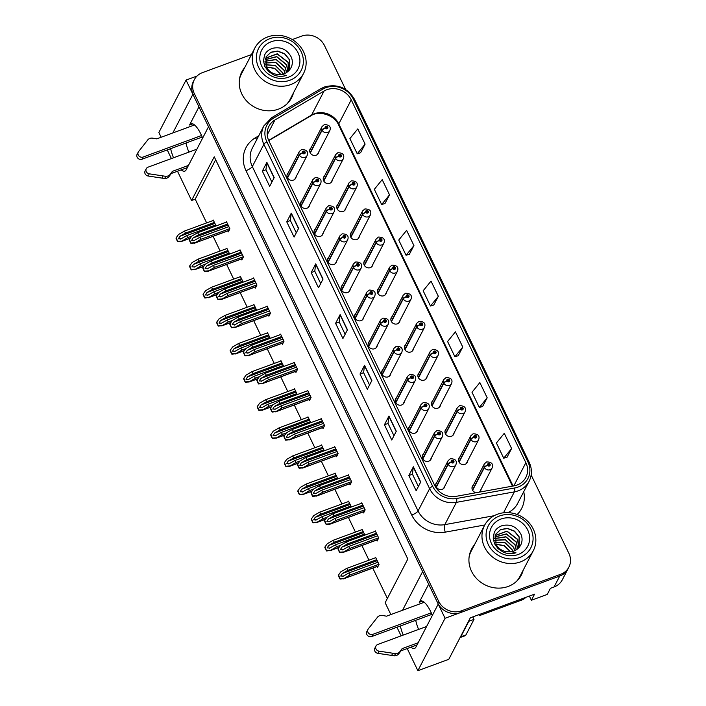 <?xml version="1.0" encoding="UTF-8"?>
<svg xmlns="http://www.w3.org/2000/svg" width="706" height="706" viewBox="0 0 706 706"><rect width="100%" height="100%" fill="white"/><g stroke="black" fill="none" stroke-linecap="round" stroke-linejoin="round"><path stroke-width="1.06" d="M428.666 584.189L419.249 602.342A18.7 6.072 69.8 0 1 420.599 601.027A18.7 6.072 69.8 0 1 430.686 611.59A18.7 6.072 69.8 0 1 432.346 615.411M202.64 138.102A18.7 6.072 -110.2 0 0 200.972 134.281A18.7 6.072 -110.2 0 0 190.885 123.718A18.7 6.072 -110.2 0 0 189.535 125.033L192.764 123.85M410.071 425.674A4.677 4.245 27.4 0 0 415.243 433.06A4.677 4.245 27.4 0 0 417.855 429.707M396.543 397.566A4.677 4.245 27.4 0 0 401.714 404.953A4.677 4.245 27.4 0 0 404.326 401.599M383.023 369.459A4.677 4.245 27.4 0 0 388.185 376.845A4.677 4.245 27.4 0 0 390.806 373.492M369.494 341.351A4.677 4.245 27.4 0 0 374.657 348.738A4.677 4.245 27.4 0 0 377.278 345.384M355.965 313.243A4.677 4.245 27.4 0 0 361.128 320.63A4.677 4.245 27.4 0 0 363.749 317.276M342.436 285.136A4.677 4.245 27.4 0 0 347.608 292.522A4.677 4.245 27.4 0 0 350.22 289.169M328.908 257.028A4.677 4.245 27.4 0 0 334.079 264.415A4.677 4.245 27.4 0 0 336.691 261.07M315.388 228.92A4.677 4.245 27.4 0 0 320.55 236.307A4.677 4.245 27.4 0 0 323.171 232.962M301.859 200.813A4.677 4.245 27.4 0 0 307.022 208.199A4.677 4.245 27.4 0 0 309.643 204.855M288.33 172.705A4.677 4.245 27.4 0 0 293.493 180.092A4.677 4.245 27.4 0 0 296.114 176.747M423.6 453.773A4.677 4.245 27.4 0 0 428.763 461.168A4.677 4.245 27.4 0 0 431.384 457.815M459.835 456.976A4.677 4.245 27.4 0 0 464.998 464.363A4.677 4.245 27.4 0 0 467.619 461.018M446.307 428.869A4.677 4.245 27.4 0 0 451.469 436.255A4.677 4.245 27.4 0 0 454.09 432.91M432.778 400.761A4.677 4.245 27.4 0 0 437.941 408.147A4.677 4.245 27.4 0 0 440.562 404.803M419.249 372.653A4.677 4.245 27.4 0 0 424.421 380.049A4.677 4.245 27.4 0 0 427.033 376.695M405.721 344.554A4.677 4.245 27.4 0 0 410.892 351.941A4.677 4.245 27.4 0 0 413.504 348.587M392.201 316.447A4.677 4.245 27.4 0 0 397.363 323.833A4.677 4.245 27.4 0 0 399.984 320.48M378.672 288.339A4.677 4.245 27.4 0 0 383.835 295.726A4.677 4.245 27.4 0 0 386.456 292.372M365.143 260.232A4.677 4.245 27.4 0 0 370.306 267.618A4.677 4.245 27.4 0 0 372.927 264.265M351.614 232.124A4.677 4.245 27.4 0 0 356.786 239.51A4.677 4.245 27.4 0 0 359.398 236.157M338.086 204.016A4.677 4.245 27.4 0 0 343.257 211.403A4.677 4.245 27.4 0 0 345.869 208.049M324.566 175.909A4.677 4.245 27.4 0 0 329.728 183.295A4.677 4.245 27.4 0 0 332.349 179.951M311.037 147.801A4.677 4.245 27.4 0 0 316.2 155.188A4.677 4.245 27.4 0 0 318.821 151.843M437.129 481.88A4.677 4.245 27.4 0 0 442.291 489.276A4.677 4.245 27.4 0 0 444.912 485.922M473.355 485.084A4.677 4.245 27.4 0 0 476.223 492.7M170.631 148.675A18.7 6.072 -110.2 0 0 173.526 157.782M181.204 169.864A18.7 6.072 -110.2 0 0 184.848 171.108A18.7 6.072 -110.2 0 0 186.199 169.793L208.517 126.753L422.612 571.595L402.552 610.266M185.987 143.018A18.7 6.072 -110.2 0 0 188.881 152.125M410.918 647.173A18.7 6.072 -110.2 0 0 414.563 648.417A18.7 6.072 -110.2 0 0 415.913 647.102L438.232 604.062L445.071 618.271L417.873 670.7L448.795 659.316L470.328 617.812L534.557 594.152L531.38 600.268L529.359 596.067M445.071 618.271L559.726 576.052A17.535 15.903 27.4 0 0 567.968 568.904L562.303 579.82A17.535 15.903 27.4 0 1 554.06 586.968L550.433 588.31L547.256 594.426L531.38 600.268M197.045 76.036L186.057 80.078L192.897 94.286L172.838 132.949M161.144 137.255L158.859 132.507L186.057 80.078M400.337 625.984A18.7 6.072 -110.2 0 0 403.241 635.091M390.859 614.564L385.158 602.712L407.821 559.028L214.245 156.803L191.582 200.495L177.497 171.231M171.399 158.568L167.243 149.919M417.873 670.7L407.212 648.54M401.114 635.877L396.957 627.228M479.18 492.161A4.677 4.245 27.4 0 0 481.139 489.126M215.657 159.741L195.209 199.154L206.637 222.902M213.106 236.333L220.166 251.009M226.635 264.441L233.695 279.117M240.155 292.549L247.224 307.225M253.683 320.656L260.743 335.324M267.212 348.764L274.272 363.431M280.741 376.863L287.801 391.539M294.27 404.97L301.33 419.646M307.79 433.078L314.858 447.754M321.318 461.186L328.378 475.862M334.847 489.293L341.907 503.969M348.376 517.401L355.436 532.077M361.904 545.509L368.964 560.185M372.768 568.092L387.373 598.441M195.209 199.154L191.582 200.495M297.261 394.566L294.446 388.706L294.199 389.183M324.319 450.781L321.495 444.921L321.248 445.398M337.847 478.889L335.023 473.029L334.776 473.505M351.367 506.987L348.552 501.136L348.305 501.613M364.896 535.095L362.081 529.244L361.834 529.721M310.79 422.673L307.975 416.814L307.728 417.29M283.733 366.458L280.917 360.598L280.67 361.084M270.213 338.35L267.389 332.491L267.142 332.976M256.684 310.243L253.869 304.383L253.613 304.868M243.155 282.135L240.34 276.284L240.093 276.761M229.626 254.028L226.811 248.177L226.564 248.653M216.098 225.92L213.283 220.069L213.035 220.546M376.969 566.539L377.436 567.509L379.025 564.456L375.61 557.352L375.363 557.828M309.007 399.543L309.475 400.514L311.064 397.46L307.648 390.356L307.392 390.833M336.065 455.758L336.533 456.729L338.121 453.667L334.697 446.571L334.45 447.048M349.594 483.866L350.061 484.837L351.641 481.774L348.226 474.67L347.979 475.156M363.113 511.974L363.581 512.944L365.17 509.882L361.754 502.778L361.507 503.263M322.536 427.651L323.004 428.621L324.592 425.559L321.168 418.464L320.921 418.94M295.479 371.435L295.946 372.406L297.535 369.353L294.12 362.249L293.873 362.725M281.959 343.328L282.426 344.299L284.006 341.245L280.591 334.141L280.344 334.618M268.43 315.22L268.898 316.191L270.486 313.137L267.062 306.033L266.815 306.51M254.901 287.113L255.369 288.083L256.958 285.03L253.533 277.926L253.286 278.402M241.373 259.014L241.84 259.985L243.429 256.922L240.014 249.818L239.766 250.295M227.844 230.906L228.312 231.877L229.9 228.815L226.485 221.71L226.238 222.187M376.642 540.081L377.11 541.052L378.698 537.99L375.283 530.886L375.027 531.362M198.951 106.88L189.535 125.033M418.596 629.443A18.7 6.072 69.8 0 1 415.702 620.327M244.717 67.564A28.055 25.451 27.4 0 0 241.823 71.88A28.055 25.451 27.4 0 0 247.268 101.673A28.055 25.451 27.4 0 0 278.446 109.148A28.055 25.451 27.4 0 0 291.631 97.71A28.055 25.451 27.4 0 0 293.493 92.857M243.808 69.312A28.055 25.451 27.4 0 0 241.39 72.762M474.432 544.873A28.055 25.451 27.4 0 0 471.537 549.189A28.055 25.451 27.4 0 0 476.974 578.982A28.055 25.451 27.4 0 0 508.161 586.457A28.055 25.451 27.4 0 0 521.346 575.028A28.055 25.451 27.4 0 0 523.199 570.166M473.523 546.62A28.055 25.451 27.4 0 0 471.096 550.071M326.825 89.715A18.7 16.962 -152.6 0 1 351.235 99.837L525.864 462.695A18.7 16.962 -152.6 0 1 525.864 477.415A18.7 16.962 -152.6 0 1 514.074 485.852L456.094 496.344A18.7 16.962 -152.6 0 1 434.675 485.401L268.933 141.015A18.7 16.962 -152.6 0 1 268.933 126.286A18.7 16.962 -152.6 0 1 274.961 119.976L324.054 91.021A18.7 16.962 -152.6 0 1 326.825 89.715M325.845 87.685A21.039 19.088 27.4 0 0 322.739 89.159L273.637 118.105A21.039 19.088 27.4 0 0 266.859 141.782L432.601 486.169A21.039 19.088 27.4 0 0 456.694 498.471L514.674 487.987A21.039 19.088 27.4 0 0 527.938 461.927L353.309 99.069A21.039 19.088 27.4 0 0 325.845 87.685M251.451 54.583L202.525 72.603A17.535 15.903 27.4 0 0 194.291 79.752L193.382 81.499A17.535 15.903 27.4 0 0 193.382 95.301L437.746 603.048A17.535 15.903 27.4 0 0 460.639 612.543L559.726 576.052A17.535 15.903 27.4 0 0 567.968 568.904L568.877 567.156A17.535 15.903 27.4 0 0 568.877 553.345L531.168 474.997M507.04 457.206L511.603 448.531L504.278 433.307L496.406 442.989L503.731 458.212L507.111 457.179M482.622 406.471L487.184 397.796L479.859 382.573L471.996 392.254L479.321 407.477L482.692 406.444M458.203 355.736L462.765 347.061L455.441 331.838L447.578 341.519L454.902 356.742L458.282 355.709M360.537 152.796L365.099 144.121L357.774 128.898L349.911 138.588L357.236 153.802L360.616 152.77M384.955 203.531L389.518 194.856L382.193 179.633L374.33 189.323L381.655 204.537L385.026 203.504M409.374 254.266L413.937 245.591L406.612 230.368L398.74 240.049L406.065 255.272L409.445 254.239M433.784 305.001L438.347 296.326L431.022 281.103L423.159 290.784L430.483 306.007L433.863 304.974M194.291 79.752A17.535 15.903 27.4 0 0 194.291 93.554L438.655 601.3A17.535 15.903 27.4 0 0 461.539 610.796L560.635 574.305A17.535 15.903 27.4 0 0 568.877 567.156M345.631 89.477L324.513 45.599A17.535 15.903 27.4 0 0 301.621 36.112L292.275 39.554M396.287 431.269L391.759 440.006L384.435 424.783L388.962 416.046L396.287 431.269M420.705 482.004L416.169 490.741L408.845 475.517L413.381 466.781L420.705 482.004M323.039 279.064L318.503 287.801L311.178 272.578L315.714 263.841L323.039 279.064M298.62 228.329L294.084 237.066L286.76 221.843L291.296 213.106L298.62 228.329M274.202 177.594L269.674 186.331L262.35 171.108L266.877 162.371L274.202 177.594M371.868 380.534L367.341 389.271L360.016 374.048L364.543 365.311L371.868 380.534M347.458 329.799L342.922 338.536L335.597 323.313L340.133 314.576L347.458 329.799M335.597 323.313L339.215 321.98M345.128 334.282L339.198 321.954L340.036 314.858A4.677 1.253 -25.7 0 1 340.133 314.576M360.016 374.048L363.625 372.715M369.547 385.017L363.616 372.689L364.455 365.593A4.677 1.253 -25.7 0 1 364.543 365.311M262.35 171.108L265.959 169.784M271.881 182.077L265.95 169.749L266.789 162.654A4.677 1.253 -25.7 0 1 266.877 162.371M286.76 221.843L290.378 220.519M296.299 232.812L290.36 220.484L291.199 213.388A4.677 1.253 -25.7 0 1 291.296 213.106M311.178 272.578L314.797 271.254L315.617 264.123A4.677 1.253 -25.7 0 1 315.714 263.841M408.845 475.517L412.463 474.185M418.376 486.487L412.445 474.158L413.284 467.063A4.677 1.253 -25.7 0 1 413.381 466.781M384.435 424.783L388.044 423.45M393.966 435.752L388.026 423.423L388.865 416.328A4.677 1.253 -25.7 0 1 388.962 416.046M438.347 296.326L430.483 306.007M413.937 245.591L406.065 255.272M389.518 194.856L381.655 204.537M365.099 144.121L357.236 153.802M462.765 347.061L454.902 356.742M487.184 397.796L479.321 407.477M511.603 448.531L503.731 458.212M320.709 283.547L314.779 271.219M520.869 575.884A28.055 25.451 27.4 0 0 522.299 571.913M291.154 98.575A28.055 25.451 27.4 0 0 292.584 94.604M377.639 535.783L348.693 546.444L342.516 549.93M343.142 549.63L340.398 549.595L341.925 547.097L347.476 543.902L346.496 541.873L340.521 545.314L338.236 548.5L339.762 552.613L343.575 552.127L349.673 548.474L378.61 537.813M436.379 487.096L448.195 464.319A2.921 0.741 -28.1 0 1 451.302 462.165A1.465 1.324 27.4 0 0 453.87 461.15A1.465 1.324 27.4 0 0 451.249 462.051L452.043 461.795A0.582 0.529 -152.6 0 1 452.978 461.274A0.582 0.529 -152.6 0 1 452.82 462.139A0.582 0.529 -152.6 0 1 452.061 461.839L451.302 462.165M451.249 462.051A2.921 0.821 156.8 0 0 448.036 463.983A4.386 3.98 -152.6 0 1 448.116 460.7L435.77 484.501M436.211 486.787L448.036 463.983M377.842 539.64L343.187 552.401L377.931 539.481M338.236 548.5L337.998 548.941A2.921 0.944 -110.2 0 0 338.465 550.115L339.198 551.642A2.921 0.944 -110.2 0 0 339.762 552.613M375.442 531.221L346.496 541.873M376.413 533.242L347.476 543.902M348.693 546.444L349.673 548.474M339.992 552.163L343.69 551.907M377.966 562.241L349.02 572.901L342.842 576.387M343.469 576.096L340.724 576.052L342.251 573.554L347.802 570.369L346.822 568.339L340.848 571.772L338.562 574.958L340.098 579.07L343.91 578.585L350 574.931L378.937 564.27M472.614 490.299L484.431 467.522A2.921 0.741 -28.1 0 1 487.537 465.36A1.465 1.324 27.4 0 0 490.096 464.354A1.465 1.324 27.4 0 0 487.484 465.254L488.278 464.998A0.582 0.529 -152.6 0 1 489.205 464.477A0.582 0.529 -152.6 0 1 489.046 465.342A0.582 0.529 -152.6 0 1 488.296 465.042L487.537 465.36M487.484 465.254A2.921 0.821 156.8 0 0 484.272 467.187A4.386 3.98 -152.6 0 1 484.342 463.904L471.996 487.705M472.446 489.99L484.272 467.187M378.169 566.097L343.513 578.867L378.257 565.938M338.562 574.958L338.333 575.408A2.921 0.944 -110.2 0 0 338.792 576.581L339.524 578.099A2.921 0.944 -110.2 0 0 340.098 579.07M375.769 557.678L346.822 568.339M376.739 559.708L347.802 570.369M349.02 572.901L350 574.931M340.327 578.629L344.016 578.373M364.111 507.676L335.173 518.336L328.987 521.822M329.614 521.531L326.869 521.487L328.396 518.989L333.947 515.795L332.976 513.765L326.993 517.207L324.707 520.393L326.243 524.505L330.055 524.02L336.144 520.366L365.081 509.706M422.85 458.997L434.667 436.211A2.921 0.741 -28.1 0 1 437.773 434.058A1.465 1.324 27.4 0 0 440.341 433.043A1.465 1.324 27.4 0 0 437.72 433.943L438.514 433.696A0.582 0.529 -152.6 0 1 439.45 433.175A0.582 0.529 -152.6 0 1 439.291 434.031A0.582 0.529 -152.6 0 1 438.541 433.74L437.773 434.058M437.72 433.943A2.921 0.821 156.8 0 0 434.508 435.884A4.386 3.98 -152.6 0 1 434.587 432.593L422.241 456.394M422.682 458.679L434.508 435.884M364.314 511.532L329.658 524.293L364.402 511.373M324.707 520.393L324.478 520.834A2.921 0.944 -110.2 0 0 324.936 522.008L325.669 523.534A2.921 0.944 -110.2 0 0 326.243 524.505M361.913 503.113L332.976 513.765M362.884 505.143L333.947 515.795M335.173 518.336L336.144 520.366M326.472 524.055L330.161 523.799M350.582 479.568L321.645 490.229L315.458 493.715M316.094 493.423L313.34 493.379L314.867 490.882L320.418 487.687L319.447 485.657L313.464 489.099L311.178 492.285L312.714 496.397L316.526 495.912L322.616 492.258L351.562 481.598M409.33 430.889L421.147 408.103A2.921 0.741 -28.1 0 1 424.253 405.95A1.465 1.324 27.4 0 0 426.812 404.935A1.465 1.324 27.4 0 0 424.191 405.835L424.986 405.588A0.582 0.529 -152.6 0 1 425.921 405.067A0.582 0.529 -152.6 0 1 425.762 405.924A0.582 0.529 -152.6 0 1 425.012 405.632L424.253 405.95M424.191 405.835A2.921 0.821 156.8 0 0 420.988 407.777A4.386 3.98 -152.6 0 1 421.058 404.494L408.712 428.286M409.153 430.572L420.988 407.777M350.794 483.425L316.129 496.186L350.873 483.266M311.178 492.285L310.949 492.726A2.921 0.944 -110.2 0 0 311.408 493.9L312.14 495.427A2.921 0.944 -110.2 0 0 312.714 496.397M348.385 475.006L319.447 485.657M349.364 477.035L320.418 487.687M321.645 490.229L322.616 492.258M312.943 495.947L316.641 495.7M337.053 451.461L308.116 462.121L301.93 465.607M302.565 465.316L299.821 465.272L301.338 462.774L306.898 459.58L305.919 457.55L299.935 460.992L297.65 464.177L299.185 468.29L302.998 467.804L309.096 464.151L338.033 453.49M395.801 402.782L407.618 379.996A2.921 0.741 -28.1 0 1 410.724 377.842A1.465 1.324 27.4 0 0 413.292 376.827A1.465 1.324 27.4 0 0 410.671 377.728L411.466 377.481A0.582 0.529 -152.6 0 1 412.392 376.96A0.582 0.529 -152.6 0 1 412.233 377.816A0.582 0.529 -152.6 0 1 411.483 377.525L410.724 377.842M410.671 377.728A2.921 0.821 156.8 0 0 407.459 379.669A4.386 3.98 -152.6 0 1 407.53 376.386L395.183 400.187M395.634 402.464L407.459 379.669M337.265 455.317L302.6 468.078L337.344 455.158M297.65 464.177L297.42 464.619A2.921 0.944 -110.2 0 0 297.888 465.792L298.62 467.319A2.921 0.944 -110.2 0 0 299.185 468.29M334.856 446.898L305.919 457.55M335.835 448.928L306.898 459.58M308.116 462.121L309.096 464.151M299.415 467.849L303.112 467.593M364.437 534.133L335.5 544.794L329.314 548.288M329.94 547.988L327.196 547.944L328.722 545.456L334.273 542.261L333.303 540.231L327.319 543.673L325.034 546.85L326.569 550.962L330.382 550.486L336.471 546.823L340.495 545.341M459.085 462.192L470.902 439.414A2.921 0.741 -28.1 0 1 474.008 437.252A1.465 1.324 27.4 0 0 476.576 436.246A1.465 1.324 27.4 0 0 473.955 437.146L474.75 436.89A0.582 0.529 -152.6 0 1 475.685 436.37A0.582 0.529 -152.6 0 1 475.517 437.235A0.582 0.529 -152.6 0 1 474.767 436.935L474.008 437.252M473.955 437.146A2.921 0.821 156.8 0 0 470.743 439.079A4.386 3.98 -152.6 0 1 470.823 435.796L458.476 459.597M458.918 461.883L470.743 439.079M338.995 547.441L329.984 550.759L339.118 547.265M325.034 546.85L324.804 547.3A2.921 0.944 -110.2 0 0 325.263 548.474L325.995 549.992A2.921 0.944 -110.2 0 0 326.569 550.962M362.24 529.571L333.303 540.231M363.211 531.6L334.273 542.261M335.5 544.794L336.471 546.823M326.799 550.521L330.496 550.265M350.908 506.034L321.971 516.686L315.785 520.181M316.42 519.881L313.667 519.845L315.194 517.348L320.753 514.153L319.774 512.124L313.791 515.565L311.505 518.742L313.04 522.855L316.853 522.378L322.951 518.716L326.966 517.233M445.557 434.084L457.373 411.307A2.921 0.741 -28.1 0 1 460.48 409.153A1.465 1.324 27.4 0 0 463.048 408.139A1.465 1.324 27.4 0 0 460.427 409.039L461.221 408.783A0.582 0.529 -152.6 0 1 462.156 408.262A0.582 0.529 -152.6 0 1 461.998 409.127A0.582 0.529 -152.6 0 1 461.239 408.827L460.48 409.153M460.427 409.039A2.921 0.821 156.8 0 0 457.214 410.971A4.386 3.98 -152.6 0 1 457.294 407.689L444.948 431.49M445.389 433.775L457.214 410.971M325.466 519.334L316.456 522.652L325.59 519.157M311.505 518.742L311.275 519.192A2.921 0.944 -110.2 0 0 311.734 520.366L312.467 521.884A2.921 0.944 -110.2 0 0 313.04 522.855M348.711 501.463L319.774 512.124M349.691 503.493L320.753 514.153M321.971 516.686L322.951 518.716M313.27 522.414L316.968 522.158M337.38 477.927L308.443 488.578L302.256 492.073M302.892 491.773L300.147 491.738L301.674 489.24L307.225 486.046L306.245 484.016L300.262 487.458L297.976 490.644L299.512 494.747L303.324 494.271L309.422 490.608L313.446 489.126M432.028 405.976L443.845 383.199A2.921 0.741 -28.1 0 1 446.951 381.046A1.465 1.324 27.4 0 0 449.519 380.031A1.465 1.324 27.4 0 0 446.898 380.931L447.692 380.675A0.582 0.529 -152.6 0 1 448.628 380.155A0.582 0.529 -152.6 0 1 448.469 381.019A0.582 0.529 -152.6 0 1 447.719 380.719L446.951 381.046M446.898 380.931A2.921 0.821 156.8 0 0 443.686 382.864A4.386 3.98 -152.6 0 1 443.765 379.581L431.419 403.382M431.86 405.668L443.686 382.864M311.937 491.226L302.927 494.544L312.061 491.049M297.976 490.644L297.747 491.085A2.921 0.944 -110.2 0 0 298.214 492.258L298.947 493.776A2.921 0.944 -110.2 0 0 299.512 494.747M335.182 473.355L306.245 484.016M336.162 475.385L307.225 486.046M308.443 488.578L309.422 490.608M299.741 494.306L303.439 494.05M323.851 449.819L294.914 460.471L288.736 463.966M289.363 463.665L286.618 463.63L288.145 461.133L293.696 457.938L292.716 455.908L286.733 459.35L284.447 462.536L285.983 466.64L289.795 466.163L295.893 462.501L299.918 461.018M418.508 377.878L430.325 355.092A2.921 0.741 -28.1 0 1 433.431 352.938A1.465 1.324 27.4 0 0 435.99 351.923A1.465 1.324 27.4 0 0 433.369 352.823L434.164 352.568A0.582 0.529 -152.6 0 1 435.099 352.056A0.582 0.529 -152.6 0 1 434.94 352.912A0.582 0.529 -152.6 0 1 434.19 352.621L433.431 352.938M433.369 352.823A2.921 0.821 156.8 0 0 430.166 354.765A4.386 3.98 -152.6 0 1 430.236 351.473L417.89 375.274M418.331 377.56L430.166 354.765M298.409 463.118L289.407 466.437L298.541 462.942M284.447 462.536L284.218 462.977A2.921 0.944 -110.2 0 0 284.686 464.151L285.418 465.669A2.921 0.944 -110.2 0 0 285.983 466.64M321.654 445.248L292.716 455.908M322.633 447.277L293.696 457.938M294.914 460.471L295.893 462.501M286.212 466.198L289.91 465.942M202.207 137.043L141.994 159.221L143.133 157.032L201.554 135.517M187.328 167.604L171.276 173.517L172.405 171.337L188.467 165.425M196.886 149.178L148.013 167.181A3.733 3.389 -152.6 0 0 149.266 173.835L165.786 176.332A5.842 5.304 27.4 0 0 170.234 174.258L172.405 171.337M171.276 173.517L169.096 176.447L170.234 174.258M165.786 176.332L164.648 178.512L148.136 176.015A3.733 3.389 27.4 0 1 145.127 170.887L146.257 168.699M164.648 178.512A5.842 5.304 27.4 0 0 169.096 176.447M163.033 175.962L161.903 178.141M194.529 124.962L156.776 138.87L152.867 138.182A5.842 5.304 27.4 0 0 148.066 139.514L138.561 151.596A3.733 3.389 -152.6 0 0 138.261 152.072L137.123 154.261A3.733 3.389 27.4 0 0 141.994 159.221M143.133 157.032A3.733 3.389 -152.6 0 1 138.261 152.072M431.922 614.352L371.709 636.53L372.847 634.341L431.26 612.826M480.027 614.238L479.277 615.685A11.693 10.599 27.4 0 0 478.827 614.679M522.564 598.573L521.813 600.012L479.277 615.685M521.813 600.012A11.693 10.599 27.4 0 0 525.82 597.373M465.942 634.906L460.753 636.812A11.693 3.795 -110.2 0 1 460.083 637.562L465.104 635.727A11.693 3.795 -110.2 0 0 465.942 634.906L473.991 619.391L468.802 621.306A11.693 3.795 69.8 0 1 468.66 621.015M460.753 636.812L468.802 621.306M472.896 616.859A11.693 3.795 -110.2 0 0 473.991 619.391M417.043 644.913L400.99 650.826L402.12 648.646L418.181 642.734M426.6 626.487L377.728 644.49A3.733 3.389 -152.6 0 0 378.981 651.144L395.501 653.641A5.842 5.304 27.4 0 0 399.94 651.567L402.12 648.646M400.99 650.826L398.811 653.756L399.94 651.567M395.501 653.641L394.363 655.821L377.851 653.332A3.733 3.389 27.4 0 1 374.842 648.196L375.971 646.008M394.363 655.821A5.842 5.304 27.4 0 0 398.811 653.756M392.748 653.271L391.618 655.45M424.244 602.271L386.491 616.179L382.581 615.491A5.842 5.304 27.4 0 0 377.781 616.832L368.276 628.905A3.733 3.389 -152.6 0 0 367.976 629.381L366.838 631.57A3.733 3.389 27.4 0 0 371.709 636.53M372.847 634.341A3.733 3.389 -152.6 0 1 367.976 629.381M266.188 66.849L274.643 68.305L280.917 74.492M266.259 66.999L274.555 68.482L280.75 74.509M265.377 64.767L275.331 65.358L282.665 72.665L283.194 74.051M265.412 64.899L275.305 65.561L282.576 72.842L283.062 74.086M285.03 73.371L284.024 70.044L275.728 62.34L265.006 62.913M284.915 73.424L283.936 70.221L275.702 62.543L265.015 63.028M286.548 72.541L285.392 67.423L276.196 59.428L264.935 61.21M264.935 61.325L276.17 59.613L285.295 67.599L286.451 72.594M287.819 71.668L286.751 64.802L276.708 56.577L265.121 59.639M265.103 59.745L276.673 56.762L286.654 64.978L287.739 71.721M288.842 70.75L288.101 62.181L277.237 53.788L265.509 58.183M288.78 70.812L288.013 62.357L277.202 53.983L265.474 58.28M289.522 70.018L289.46 59.56L284.721 53.762L277.776 51.053L270.839 52.226L266.091 56.824L266.277 67.035C269.666 72.674 274.749 75.127 281.517 74.395L286.265 75.471C281.985 76.813 277.767 76.61 273.619 74.871L268.333 71.341L264.776 66.346L263.479 60.787L264.485 55.43C265.65 52.253 268.289 49.888 272.401 48.343C280.811 46.481 287.104 49.411 291.287 57.133C292.513 60.063 292.672 63.011 291.763 65.958C290.819 68.667 289.063 70.874 286.486 72.577A13.44 12.196 -152.6 0 1 281.535 74.404M266.047 56.912L270.813 52.368L277.74 51.238L284.65 53.947L289.372 59.736L289.486 70.053M289.884 80.255A23.96 21.736 -152.6 0 1 258.599 67.291A23.96 21.736 -152.6 0 1 269.86 38.653A23.96 21.736 -152.6 0 1 301.144 51.626A23.96 21.736 -152.6 0 1 289.884 80.255M254.804 69.744A27.472 24.913 -152.6 0 1 254.804 48.114A27.472 24.913 -152.6 0 1 267.715 36.924A27.472 24.913 -152.6 0 1 303.571 51.785A27.472 24.913 -152.6 0 1 303.571 73.415A27.472 24.913 -152.6 0 1 290.669 84.614A27.472 24.913 -152.6 0 1 254.804 69.744M303.571 73.415L290.201 99.193A27.472 24.913 -152.6 0 1 286.865 103.994M239.431 79.39A27.472 24.913 -152.6 0 1 241.434 73.892L254.804 48.114M261.714 66.143A20.456 18.559 -152.6 0 1 271.325 41.698A20.456 18.559 -152.6 0 1 298.029 52.765A20.456 18.559 -152.6 0 1 288.419 77.21A20.456 18.559 -152.6 0 1 261.714 66.143M495.903 544.167L504.358 545.614L510.632 551.801M495.974 544.317L504.269 545.791L510.464 551.818M495.091 542.076L505.046 542.667L512.38 549.974L512.909 551.36M495.127 542.208L505.019 542.87L512.291 550.15L512.777 551.395M514.736 550.68L513.739 547.353L505.443 539.649L494.721 540.222M514.63 550.733L513.65 547.529L505.417 539.852L494.729 540.337M516.262 549.85L515.098 544.732L505.911 536.736L494.65 538.528M494.65 538.634L505.884 536.931L515.009 544.908L516.165 549.903C518.778 548.183 520.534 545.976 521.478 543.267C522.387 540.319 522.228 537.381 521.002 534.442C516.818 526.72 510.526 523.79 502.116 525.652C498.004 527.205 495.365 529.562 494.2 532.748L493.194 538.096L494.491 543.655L498.039 548.65L503.334 552.18C507.482 553.919 511.7 554.122 515.98 552.78L511.232 551.704A13.44 12.196 -152.6 0 0 516.201 549.886M517.533 548.977L516.465 542.111L506.423 533.886L494.835 536.948M494.809 537.054L506.387 534.08L516.368 542.287L517.454 549.039M518.557 548.059L517.816 539.49L506.952 531.097L495.215 535.492M518.495 548.121L517.727 539.666L506.917 531.291L495.188 535.589M519.237 547.327L519.175 536.869L514.436 531.071L507.49 528.362L500.545 529.535L495.806 534.133L495.991 544.352C499.38 549.983 504.463 552.436 511.232 551.704M495.762 534.221L500.528 529.677L507.455 528.547L514.365 531.256L519.087 537.045L519.201 547.362M519.59 557.563A23.96 21.736 -152.6 0 1 488.314 544.6A23.96 21.736 -152.6 0 1 499.574 515.962A23.96 21.736 -152.6 0 1 530.85 528.935A23.96 21.736 -152.6 0 1 519.59 557.563M484.519 547.053A27.472 24.913 -152.6 0 1 484.519 525.432A27.472 24.913 -152.6 0 1 497.43 514.233A27.472 24.913 -152.6 0 1 533.286 529.094A27.472 24.913 -152.6 0 1 533.286 550.724A27.472 24.913 -152.6 0 1 520.375 561.923A27.472 24.913 -152.6 0 1 484.519 547.053M533.286 550.724L519.916 576.502A27.472 24.913 -152.6 0 1 516.58 581.303M469.146 556.699A27.472 24.913 -152.6 0 1 471.149 551.201L484.519 525.432M491.42 543.452A20.456 18.559 -152.6 0 1 501.039 519.007A20.456 18.559 -152.6 0 1 527.744 530.082A20.456 18.559 -152.6 0 1 518.125 554.519A20.456 18.559 -152.6 0 1 491.42 543.452M323.524 423.353L294.587 434.013L288.401 437.499M289.036 437.208L286.292 437.164L287.819 434.667L293.369 431.472L292.39 429.442L286.407 432.884L284.121 436.07L285.656 440.182L289.469 439.697L295.567 436.043L324.504 425.383M382.273 374.674L394.089 351.888A2.921 0.741 -28.1 0 1 397.196 349.735A1.465 1.324 27.4 0 0 399.764 348.729A1.465 1.324 27.4 0 0 397.143 349.62L397.937 349.373A0.582 0.529 -152.6 0 1 398.872 348.852A0.582 0.529 -152.6 0 1 398.705 349.708A0.582 0.529 -152.6 0 1 397.955 349.417L397.196 349.735M397.143 349.62A2.921 0.821 156.8 0 0 393.93 351.562A4.386 3.98 -152.6 0 1 394.01 348.279L381.664 372.08M382.105 374.356L393.93 351.562M323.736 427.209L289.072 439.97L323.816 427.051M284.121 436.07L283.891 436.511A2.921 0.944 -110.2 0 0 284.359 437.685L285.092 439.211A2.921 0.944 -110.2 0 0 285.656 440.182M321.327 418.79L292.39 429.442M322.307 420.82L293.369 431.472M294.587 434.013L295.567 436.043M285.886 439.741L289.584 439.485M310.005 395.245L281.059 405.906L274.881 409.392M275.508 409.101L272.763 409.056L274.29 406.559L279.841 403.373L278.861 401.343L272.887 404.776L270.601 407.962L272.128 412.075L275.94 411.589L282.038 407.936L310.975 397.275M368.744 346.567L380.56 323.789A2.921 0.741 -28.1 0 1 383.667 321.627A1.465 1.324 27.4 0 0 386.235 320.621A1.465 1.324 27.4 0 0 383.614 321.521L384.408 321.265A0.582 0.529 -152.6 0 1 385.344 320.745A0.582 0.529 -152.6 0 1 385.185 321.601A0.582 0.529 -152.6 0 1 384.426 321.309L383.667 321.627M383.614 321.521A2.921 0.821 156.8 0 0 380.402 323.454A4.386 3.98 -152.6 0 1 380.481 320.171L368.135 343.972M368.576 346.249L380.402 323.454M310.208 399.102L275.552 411.863L310.296 398.943M270.601 407.962L270.372 408.403A2.921 0.944 -110.2 0 0 270.83 409.586L271.563 411.104A2.921 0.944 -110.2 0 0 272.128 412.075M307.807 390.683L278.861 401.343M308.778 392.712L279.841 403.373M281.059 405.906L282.038 407.936M272.357 411.633L276.055 411.377M296.476 367.138L267.539 377.798L261.352 381.293M261.979 380.993L259.234 380.949L260.761 378.451L266.312 375.265L265.341 373.236L259.358 376.669L257.072 379.854L258.608 383.967L262.42 383.49L268.509 379.828L297.447 369.167M355.215 318.459L367.032 295.682A2.921 0.741 -28.1 0 1 370.138 293.519A1.465 1.324 27.4 0 0 372.706 292.513A1.465 1.324 27.4 0 0 370.085 293.414L370.879 293.158A0.582 0.529 -152.6 0 1 371.815 292.637A0.582 0.529 -152.6 0 1 371.656 293.493A0.582 0.529 -152.6 0 1 370.906 293.202L370.138 293.519M370.085 293.414A2.921 0.821 156.8 0 0 366.873 295.346A4.386 3.98 -152.6 0 1 366.952 292.063L354.606 315.864M355.047 318.15L366.873 295.346M296.679 370.994L262.023 383.764L296.767 370.835M257.072 379.854L256.843 380.305A2.921 0.944 -110.2 0 0 257.302 381.478L258.034 382.996A2.921 0.944 -110.2 0 0 258.608 383.967M294.278 362.575L265.341 373.236M295.249 364.605L266.312 375.265M267.539 377.798L268.509 379.828M258.837 383.526L262.526 383.27M310.331 421.711L281.385 432.363L275.208 435.858M275.834 435.558L273.09 435.523L274.616 433.025L280.167 429.83L279.188 427.801L273.213 431.242L270.928 434.428L272.463 438.532L276.275 438.055L282.365 434.393L286.389 432.91M404.979 349.77L416.796 326.984A2.921 0.741 -28.1 0 1 419.902 324.831A1.465 1.324 27.4 0 0 422.47 323.816A1.465 1.324 27.4 0 0 419.849 324.716L420.644 324.469A0.582 0.529 -152.6 0 1 421.57 323.948A0.582 0.529 -152.6 0 1 421.411 324.804A0.582 0.529 -152.6 0 1 420.661 324.513L419.902 324.831M419.849 324.716A2.921 0.821 156.8 0 0 416.637 326.657A4.386 3.98 -152.6 0 1 416.708 323.374L404.361 347.167M404.812 349.452L416.637 326.657M284.889 435.011L275.878 438.329L285.012 434.834M270.928 434.428L270.698 434.87A2.921 0.944 -110.2 0 0 271.157 436.043L271.889 437.561A2.921 0.944 -110.2 0 0 272.463 438.532M308.134 417.14L279.188 427.801M309.104 419.17L280.167 429.83M281.385 432.363L282.365 434.393M272.692 438.091L276.381 437.835M296.802 393.604L267.865 404.264L261.679 407.75M262.305 407.45L259.561 407.415L261.088 404.917L266.639 401.723L265.668 399.693L259.684 403.135L257.399 406.321L258.934 410.424L262.747 409.948L268.836 406.285L272.86 404.812M391.451 321.662L403.267 298.876A2.921 0.741 -28.1 0 1 406.374 296.723A1.465 1.324 27.4 0 0 408.942 295.708A1.465 1.324 27.4 0 0 406.321 296.608L407.115 296.361A0.582 0.529 -152.6 0 1 408.05 295.84A0.582 0.529 -152.6 0 1 407.883 296.696A0.582 0.529 -152.6 0 1 407.133 296.405L406.374 296.723M406.321 296.608A2.921 0.821 156.8 0 0 403.108 298.55A4.386 3.98 -152.6 0 1 403.188 295.267L390.842 319.068M391.283 321.345L403.108 298.55M271.36 406.903L262.35 410.221L271.483 406.727M257.399 406.321L257.169 406.762A2.921 0.944 -110.2 0 0 257.628 407.936L258.361 409.462A2.921 0.944 -110.2 0 0 258.934 410.424M294.605 389.032L265.668 399.693M295.585 391.062L266.639 401.723M267.865 404.264L268.836 406.285M259.164 409.983L262.861 409.727M283.274 365.496L254.336 376.157L248.15 379.643M248.786 379.343L246.041 379.307L247.559 376.81L253.119 373.615L252.139 371.585L246.156 375.027L243.87 378.213L245.406 382.325L249.218 381.84L255.316 378.187L259.34 376.704M377.922 293.555L389.738 270.769A2.921 0.741 -28.1 0 1 392.845 268.615A1.465 1.324 27.4 0 0 395.413 267.6A1.465 1.324 27.4 0 0 392.792 268.501L393.586 268.254A0.582 0.529 -152.6 0 1 394.522 267.733A0.582 0.529 -152.6 0 1 394.363 268.589A0.582 0.529 -152.6 0 1 393.604 268.298L392.845 268.615M392.792 268.501A2.921 0.821 156.8 0 0 389.58 270.442A4.386 3.98 -152.6 0 1 389.659 267.159L377.313 290.96M377.754 293.237L389.58 270.442M257.831 378.795L248.821 382.114L257.955 378.619M243.87 378.213L243.641 378.654A2.921 0.944 -110.2 0 0 244.1 379.828L244.832 381.355A2.921 0.944 -110.2 0 0 245.406 382.325M281.076 360.934L252.139 371.585M282.056 362.963L253.119 373.615M254.336 376.157L255.316 378.187M245.635 381.875L249.333 381.619M282.947 339.039L254.01 349.691L247.824 353.185M248.459 352.885L245.706 352.841L247.232 350.352L252.783 347.158L251.813 345.128L245.829 348.57L243.544 351.747L245.079 355.859L248.891 355.383L254.981 351.72L283.927 341.06M341.695 290.351L353.512 267.574A2.921 0.741 -28.1 0 1 356.618 265.412A1.465 1.324 27.4 0 0 359.177 264.406A1.465 1.324 27.4 0 0 356.556 265.306L357.351 265.05A0.582 0.529 -152.6 0 1 358.286 264.529A0.582 0.529 -152.6 0 1 358.127 265.385A0.582 0.529 -152.6 0 1 357.377 265.094L356.618 265.412M356.556 265.306A2.921 0.821 156.8 0 0 353.353 267.239A4.386 3.98 -152.6 0 1 353.424 263.956L341.077 287.757M341.519 290.042L353.353 267.239M283.159 342.887L248.494 355.656L283.238 342.728M243.544 351.747L243.314 352.197A2.921 0.944 -110.2 0 0 243.773 353.371L244.505 354.889A2.921 0.944 -110.2 0 0 245.079 355.859M280.75 334.467L251.813 345.128M281.729 336.497L252.783 347.158M254.01 349.691L254.981 351.72M245.309 355.418L249.006 355.162M269.418 310.931L240.481 321.583L234.295 325.078M234.93 324.778L232.186 324.742L233.704 322.245L239.263 319.05L238.284 317.02L232.3 320.462L230.015 323.648L231.55 327.752L235.363 327.275L241.461 323.613L270.398 312.961M328.166 262.244L339.983 239.466A2.921 0.741 -28.1 0 1 343.09 237.304A1.465 1.324 27.4 0 0 345.658 236.298A1.465 1.324 27.4 0 0 343.037 237.198L343.831 236.942A0.582 0.529 -152.6 0 1 344.757 236.422A0.582 0.529 -152.6 0 1 344.599 237.278A0.582 0.529 -152.6 0 1 343.848 236.987L343.09 237.304M343.037 237.198A2.921 0.821 156.8 0 0 339.824 239.131A4.386 3.98 -152.6 0 1 339.895 235.848L327.549 259.649M327.999 261.935L339.824 239.131M269.63 314.779L234.966 327.549L269.71 314.62M230.015 323.648L229.785 324.089A2.921 0.944 -110.2 0 0 230.253 325.263L230.986 326.781A2.921 0.944 -110.2 0 0 231.55 327.752M267.221 306.36L238.284 317.02M268.201 308.39L239.263 319.05M240.481 321.583L241.461 323.613M231.78 327.31L235.477 327.055M255.89 282.824L226.953 293.475L220.766 296.97M221.402 296.67L218.657 296.635L220.184 294.137L225.735 290.943L224.755 288.913L218.772 292.355L216.486 295.54L218.022 299.644L221.834 299.167L227.932 295.505L256.869 284.853M314.638 234.136L326.454 211.359A2.921 0.741 -28.1 0 1 329.561 209.197A1.465 1.324 27.4 0 0 332.129 208.191A1.465 1.324 27.4 0 0 329.508 209.091L330.302 208.835A0.582 0.529 -152.6 0 1 331.238 208.314A0.582 0.529 -152.6 0 1 331.07 209.179A0.582 0.529 -152.6 0 1 330.32 208.879L329.561 209.197M329.508 209.091A2.921 0.821 156.8 0 0 326.296 211.023A4.386 3.98 -152.6 0 1 326.375 207.74L314.029 231.542M314.47 233.827L326.296 211.023M256.101 286.671L221.437 299.441L256.181 286.512M216.486 295.54L216.257 295.982A2.921 0.944 -110.2 0 0 216.724 297.155L217.457 298.673A2.921 0.944 -110.2 0 0 218.022 299.644M253.692 278.252L224.755 288.913M254.672 280.282L225.735 290.943M226.953 293.475L227.932 295.505M218.251 299.203L221.949 298.947M242.37 254.716L213.424 265.368L207.246 268.862M207.873 268.562L205.128 268.527L206.655 266.03L212.206 262.835L211.226 260.805L205.252 264.247L202.966 267.433L204.493 271.536L208.305 271.06L214.403 267.397L243.341 256.746M301.109 206.028L312.926 183.251A2.921 0.741 -28.1 0 1 316.032 181.089A1.465 1.324 27.4 0 0 318.6 180.083A1.465 1.324 27.4 0 0 315.979 180.983L316.773 180.727A0.582 0.529 -152.6 0 1 317.709 180.206A0.582 0.529 -152.6 0 1 317.55 181.071A0.582 0.529 -152.6 0 1 316.791 180.771L316.032 181.089M315.979 180.983A2.921 0.821 156.8 0 0 312.767 182.916A4.386 3.98 -152.6 0 1 312.846 179.633L300.5 203.434M300.941 205.72L312.767 182.916M242.573 258.564L207.917 271.333L242.661 258.414M202.966 267.433L202.737 267.874A2.921 0.944 -110.2 0 0 203.196 269.048L203.928 270.566A2.921 0.944 -110.2 0 0 204.493 271.536M240.172 250.145L211.226 260.805M241.143 252.174L212.206 262.835M213.424 265.368L214.403 267.397M204.731 271.095L208.42 270.839M228.841 226.608L199.904 237.26L193.718 240.755M194.344 240.455L191.6 240.419L193.126 237.922L198.677 234.727L197.706 232.698L191.723 236.139L189.437 239.325L190.973 243.429L194.785 242.952L200.875 239.29L229.812 228.638M287.589 177.921L299.406 155.143A2.921 0.741 -28.1 0 1 302.503 152.99A1.465 1.324 27.4 0 0 305.071 151.975A1.465 1.324 27.4 0 0 302.45 152.875L303.245 152.62A0.582 0.529 -152.6 0 1 304.18 152.099A0.582 0.529 -152.6 0 1 304.021 152.964A0.582 0.529 -152.6 0 1 303.271 152.664L302.503 152.99M302.45 152.875A2.921 0.821 156.8 0 0 299.238 154.808A4.386 3.98 -152.6 0 1 299.318 151.525L286.971 175.326M287.413 177.612L299.238 154.808M229.044 230.465L194.388 243.226L229.132 230.306M189.437 239.325L189.208 239.766A2.921 0.944 -110.2 0 0 189.667 240.94L190.399 242.467A2.921 0.944 -110.2 0 0 190.973 243.429M226.644 222.037L197.706 232.698M227.614 224.067L198.677 234.727M199.904 237.26L200.875 239.29M191.202 242.988L194.891 242.732M269.745 337.389L240.808 348.049L234.621 351.535M235.257 351.244L232.512 351.2L234.039 348.702L239.59 345.508L238.61 343.478L232.627 346.92L230.341 350.105L231.877 354.218L235.689 353.732L241.787 350.079L245.812 348.596M364.402 265.447L376.219 242.67A2.921 0.741 -28.1 0 1 379.316 240.508A1.465 1.324 27.4 0 0 381.884 239.502A1.465 1.324 27.4 0 0 379.263 240.402L380.057 240.146A0.582 0.529 -152.6 0 1 380.993 239.625A0.582 0.529 -152.6 0 1 380.834 240.481A0.582 0.529 -152.6 0 1 380.084 240.19L379.316 240.508M379.263 240.402A2.921 0.821 156.8 0 0 376.051 242.335A4.386 3.98 -152.6 0 1 376.13 239.052L363.784 262.853M364.225 265.129L376.051 242.335M244.302 350.688L235.292 354.006L244.426 350.511M230.341 350.105L230.112 350.547A2.921 0.944 -110.2 0 0 230.58 351.72L231.312 353.247A2.921 0.944 -110.2 0 0 231.877 354.218M267.548 332.826L238.61 343.478M268.527 334.856L239.59 345.508M240.808 348.049L241.787 350.079M232.106 353.768L235.804 353.512M256.216 309.281L227.279 319.942L221.102 323.427M221.728 323.136L218.984 323.092L220.51 320.595L226.061 317.4L225.082 315.37L219.098 318.812L216.813 321.998L218.348 326.11L222.161 325.625L228.259 321.971L232.283 320.489M350.873 237.34L362.69 214.562A2.921 0.741 -28.1 0 1 365.796 212.4A1.465 1.324 27.4 0 0 368.355 211.394A1.465 1.324 27.4 0 0 365.734 212.294L366.529 212.038A0.582 0.529 -152.6 0 1 367.464 211.518A0.582 0.529 -152.6 0 1 367.305 212.374A0.582 0.529 -152.6 0 1 366.555 212.082L365.796 212.4M365.734 212.294A2.921 0.821 156.8 0 0 362.531 214.227A4.386 3.98 -152.6 0 1 362.602 210.944L350.255 234.745M350.697 237.031L362.531 214.227M230.774 322.58L221.772 325.898L230.906 322.413M216.813 321.998L216.583 322.439A2.921 0.944 -110.2 0 0 217.051 323.613L217.783 325.139A2.921 0.944 -110.2 0 0 218.348 326.11M254.019 304.718L225.082 315.37M254.998 306.748L226.061 317.4M227.279 319.942L228.259 321.971M218.578 325.66L222.275 325.413M242.696 281.173L213.75 291.834L207.573 295.32M208.199 295.029L205.455 294.984L206.982 292.487L212.532 289.292L211.553 287.263L205.578 290.704L203.293 293.89L204.828 298.003L208.641 297.517L214.73 293.864L218.754 292.381M337.344 209.232L349.161 186.455A2.921 0.741 -28.1 0 1 352.268 184.292A1.465 1.324 27.4 0 0 354.836 183.286A1.465 1.324 27.4 0 0 352.215 184.187L353.009 183.931A0.582 0.529 -152.6 0 1 353.935 183.41A0.582 0.529 -152.6 0 1 353.777 184.266A0.582 0.529 -152.6 0 1 353.026 183.975L352.268 184.292M352.215 184.187A2.921 0.821 156.8 0 0 349.002 186.119A4.386 3.98 -152.6 0 1 349.073 182.836L336.727 206.637M337.177 208.923L349.002 186.119M217.254 294.473L208.244 297.791L217.377 294.305M203.293 293.89L203.063 294.331A2.921 0.944 -110.2 0 0 203.522 295.505L204.255 297.032A2.921 0.944 -110.2 0 0 204.828 298.003M240.499 276.611L211.553 287.263M241.47 278.641L212.532 289.292M213.75 291.834L214.73 293.864M205.058 297.561L208.747 297.305M229.168 253.066L200.23 263.726L194.044 267.212M194.671 266.921L191.926 266.877L193.453 264.379L199.004 261.185L198.033 259.164L192.05 262.597L189.764 265.783L191.3 269.895L195.112 269.41L201.201 265.756L205.225 264.273M323.816 181.124L335.632 158.347A2.921 0.741 -28.1 0 1 338.739 156.185A1.465 1.324 27.4 0 0 341.307 155.179A1.465 1.324 27.4 0 0 338.686 156.079L339.48 155.823A0.582 0.529 -152.6 0 1 340.416 155.302A0.582 0.529 -152.6 0 1 340.248 156.158A0.582 0.529 -152.6 0 1 339.498 155.867L338.739 156.185M338.686 156.079A2.921 0.821 156.8 0 0 335.474 158.012A4.386 3.98 -152.6 0 1 335.553 154.729L323.207 178.53M323.648 180.815L335.474 158.012M203.725 266.365L194.715 269.683L203.849 266.197M189.764 265.783L189.535 266.224A2.921 0.944 -110.2 0 0 189.993 267.406L190.726 268.924A2.921 0.944 -110.2 0 0 191.3 269.895M226.97 248.503L198.033 259.164M227.95 250.533L199.004 261.185M200.23 263.726L201.201 265.756M191.529 269.454L195.227 269.198M215.639 224.958L186.702 235.619L180.515 239.105M181.151 238.813L178.406 238.769L179.924 236.272L185.484 233.086L184.504 231.056L178.521 234.489L176.235 237.675L177.771 241.787L181.583 241.302L187.681 237.648L191.705 236.166M310.287 153.017L322.104 130.239A2.921 0.741 -28.1 0 1 325.21 128.077A1.465 1.324 27.4 0 0 327.778 127.071A1.465 1.324 27.4 0 0 325.157 127.971L325.951 127.715A0.582 0.529 -152.6 0 1 326.887 127.195A0.582 0.529 -152.6 0 1 326.728 128.06A0.582 0.529 -152.6 0 1 325.969 127.76L325.21 128.077M325.157 127.971A2.921 0.821 156.8 0 0 321.945 129.904A4.386 3.98 -152.6 0 1 322.024 126.621L309.678 150.422M310.119 152.708L321.945 129.904M190.196 238.266L181.186 241.576L190.32 238.09M176.235 237.675L176.006 238.125A2.921 0.944 -110.2 0 0 176.465 239.299L177.197 240.817A2.921 0.944 -110.2 0 0 177.771 241.787M213.441 220.396L184.504 231.056M214.421 222.425L185.484 233.086M186.702 235.619L187.681 237.648M178 241.346L181.698 241.09M554.06 586.968L560.635 574.305M419.249 602.342L422.479 601.159M351.235 99.837L338.774 123.868A18.7 16.962 27.4 0 0 314.355 113.745A18.7 16.962 27.4 0 0 311.593 115.052L268.642 140.379M523.746 491.667A29.228 26.51 -152.6 0 1 517.163 514.524M507.835 512.618A23.377 21.206 27.4 0 0 517.551 503.599L529.112 481.315A23.377 21.206 -152.6 0 1 514.374 491.861L456.385 502.354A23.377 21.206 -152.6 0 1 429.619 488.684L263.876 144.289A5.842 1.571 -25.7 0 1 266.859 141.782M527.938 461.927A5.842 1.571 -25.7 0 1 529.191 462.289L354.562 99.431C347.52 87.676 337.459 83.537 324.381 86.997L320.842 88.674A5.842 2.136 59.5 0 1 322.739 89.159M432.601 486.169A5.842 1.571 154.3 0 0 429.619 488.684L418.067 510.959A23.377 21.206 27.4 0 0 444.833 524.629L494.138 515.715M456.694 498.471A5.842 1.597 79.7 0 1 456.385 502.354L444.833 524.629A5.842 1.597 -100.3 0 0 445.204 532.147A29.228 26.51 -152.6 0 1 411.739 515.053L245.997 170.667A29.228 26.51 -152.6 0 1 255.413 137.794L258.705 135.852M320.842 88.674L271.748 117.62A5.842 2.136 59.5 0 1 273.637 118.105M245.997 170.667A5.842 1.571 -25.7 0 0 252.324 166.572L263.876 144.289A23.377 21.206 -152.6 0 1 263.876 125.88L252.316 148.163A23.377 21.206 27.4 0 0 252.324 166.572L418.067 510.959A5.842 1.571 -25.7 0 1 411.739 515.053M514.674 487.987A5.842 1.597 79.7 0 1 514.374 491.861L503.519 512.785M354.562 99.431A5.842 1.571 154.3 0 0 353.309 99.069M484.748 524.99L445.204 532.147M194.291 93.554L193.382 95.301M438.655 601.3L437.746 603.048M461.539 610.796L460.639 612.543M255.413 137.794A5.842 2.136 -120.5 0 0 256.825 139.47M525.864 462.695L513.827 485.896M513.077 486.037L338.774 123.868A10.519 2.824 -25.7 0 0 338.633 124.988C334.423 114.919 318.944 110.207 310.984 115.722A10.519 3.848 -120.5 0 0 311.593 115.052L324.054 91.021M274.961 119.976L267.239 134.855M347.334 330.029L340.036 314.858M322.916 279.294L315.617 264.123M298.506 228.559L291.199 213.388M274.087 177.824L266.789 162.654M371.753 380.763L364.455 365.593M396.172 431.498L388.865 416.328M420.582 482.233L413.284 467.063M443.553 488.543L455.899 464.742A4.386 3.98 -152.6 0 1 448.195 464.319M376.88 534.221L341.925 547.097M479.78 491.747L492.126 467.946A4.386 3.98 -152.6 0 1 484.431 467.522M377.207 560.688L342.251 573.554M430.025 460.436L442.371 436.635A4.386 3.98 -152.6 0 1 434.667 436.211M363.361 506.114L328.396 518.989M416.496 432.328L428.842 408.527A4.386 3.98 -152.6 0 1 421.147 408.103M349.832 478.006L314.867 490.882M402.967 404.22L415.313 380.419A4.386 3.98 -152.6 0 1 407.618 379.996M336.303 449.899L301.338 462.774M466.26 463.639L478.597 439.838A4.386 3.98 -152.6 0 1 470.902 439.414M363.687 532.58L328.722 545.456M452.731 435.531L465.077 411.73A4.386 3.98 -152.6 0 1 457.373 411.307M350.158 504.472L315.194 517.348M439.203 407.424L451.549 383.623A4.386 3.98 -152.6 0 1 443.845 383.199M336.63 476.365L301.674 489.24M425.674 379.316L438.02 355.515A4.386 3.98 -152.6 0 1 430.325 355.092M323.101 448.257L288.145 461.133M149.266 173.835L148.136 176.015M378.981 651.144L377.851 653.332M389.447 376.113L401.785 352.312A4.386 3.98 -152.6 0 1 394.089 351.888M322.774 421.791L287.819 434.667M375.919 348.005L388.265 324.204A4.386 3.98 -152.6 0 1 380.56 323.789M309.246 393.683L274.29 406.559M362.39 319.897L374.736 296.096A4.386 3.98 -152.6 0 1 367.032 295.682M295.726 365.584L260.761 378.451M412.145 351.209L424.491 327.407A4.386 3.98 -152.6 0 1 416.796 326.984M309.581 420.149L274.616 433.025M398.625 323.101L410.963 299.3A4.386 3.98 -152.6 0 1 403.267 298.876M296.052 392.042L261.088 404.917M385.097 294.993L397.443 271.192A4.386 3.98 -152.6 0 1 389.738 270.769M282.524 363.934L247.559 376.81M348.861 291.79L361.207 267.989A4.386 3.98 -152.6 0 1 353.512 267.574M282.197 337.477L247.232 350.352M335.332 263.682L347.679 239.881A4.386 3.98 -152.6 0 1 339.983 239.466M268.668 309.369L233.704 322.245M321.812 235.583L334.15 211.782A4.386 3.98 -152.6 0 1 326.454 211.359M255.14 281.262L220.184 294.137M308.284 207.476L320.63 183.675A4.386 3.98 -152.6 0 1 312.926 183.251M241.611 253.154L206.655 266.03M294.755 179.368L307.101 155.567A4.386 3.98 -152.6 0 1 299.406 155.143M228.091 225.046L193.126 237.922M371.568 266.886L383.914 243.085A4.386 3.98 -152.6 0 1 376.219 242.67M268.995 335.827L234.039 348.702M358.039 238.778L370.385 214.977A4.386 3.98 -152.6 0 1 362.69 214.562M255.466 307.719L220.51 320.595M344.51 210.67L356.857 186.869A4.386 3.98 -152.6 0 1 349.161 186.455M241.946 279.611L206.982 292.487M330.99 182.563L343.328 158.762A4.386 3.98 -152.6 0 1 335.632 158.347M228.417 251.504L193.453 264.379M317.462 154.455L329.808 130.663A4.386 3.98 -152.6 0 1 322.104 130.239M214.889 223.405L179.924 236.272M271.748 117.62L263.876 125.88M529.112 481.315C532.139 475.138 532.165 468.793 529.191 462.289M310.984 115.722L268.748 140.626M512.441 486.152L338.633 124.988M455.899 464.742C457.267 460.797 455.432 458.785 450.384 458.715L448.116 460.7M492.126 467.946C493.503 464.001 491.667 461.989 486.619 461.909L484.342 463.904M442.371 436.635C443.747 432.69 441.903 430.678 436.855 430.607L434.587 432.593M428.842 408.527C430.219 404.582 428.383 402.57 423.335 402.499L421.058 404.494M415.313 380.419C416.69 376.474 414.854 374.471 409.807 374.392L407.53 376.386M478.597 439.838C479.974 435.893 478.138 433.881 473.091 433.802L470.823 435.796M465.077 411.73C466.445 407.786 464.61 405.774 459.562 405.703L457.294 407.689M451.549 383.623C452.925 379.678 451.09 377.666 446.033 377.595L443.765 379.581M438.02 355.515C439.397 351.57 437.561 349.558 432.513 349.488L430.236 351.473M401.785 352.312C403.161 348.367 401.326 346.364 396.278 346.284L394.01 348.279M388.265 324.204C389.633 320.259 387.797 318.256 382.749 318.177L380.481 320.171M374.736 296.096C376.113 292.152 374.277 290.148 369.22 290.069L366.952 292.063M424.491 327.407C425.868 323.463 424.032 321.451 418.985 321.38L416.708 323.374M410.963 299.3C412.339 295.355 410.504 293.352 405.456 293.272L403.188 295.267M397.443 271.192C398.811 267.247 396.975 265.244 391.927 265.165L389.659 267.159M361.207 267.989C362.584 264.053 360.748 262.041 355.7 261.961L353.424 263.956M347.679 239.881C349.055 235.945 347.22 233.933 342.172 233.854L339.895 235.848M334.15 211.782C335.526 207.838 333.691 205.825 328.643 205.746L326.375 207.74M320.63 183.675C322.007 179.73 320.162 177.718 315.114 177.638L312.846 179.633M307.101 155.567C308.478 151.622 306.642 149.61 301.586 149.54L299.318 151.525M383.914 243.085C385.291 239.14 383.455 237.137 378.398 237.057L376.13 239.052M370.385 214.977C371.762 211.032 369.926 209.029 364.878 208.95L362.602 210.944M356.857 186.869C358.233 182.933 356.398 180.921 351.35 180.842L349.073 182.836M343.328 158.762C344.704 154.826 342.869 152.814 337.821 152.734L335.553 154.729M329.808 130.663C331.185 126.718 329.34 124.706 324.292 124.627L322.024 126.621"/></g></svg>
